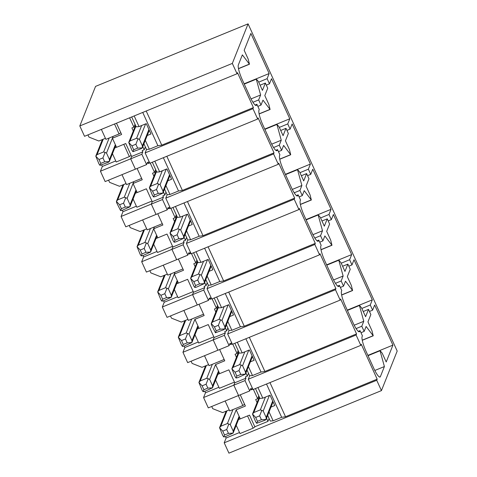 <?xml version="1.0" encoding="UTF-8"?>
<svg xmlns="http://www.w3.org/2000/svg" width="477" height="477" viewBox="0 0 477 477"><rect width="100%" height="100%" fill="white"/><g stroke="black" fill="none" stroke-linecap="round" stroke-linejoin="round"><path stroke-width="0.72" d="M368.506 309.382L370.862 314.552L367.946 321.88L371.953 330.674L373.235 335.802L366.121 326.459L364.154 331.408L361.799 326.232L363.766 321.289L359.342 305.208L361.584 307.915L365.591 316.71L368.506 309.382L363.23 311.523M347.876 264.115L350.237 269.29L347.316 276.618L351.328 285.413L352.604 290.535L345.497 281.197L343.529 286.14L341.168 280.971L343.136 276.022L338.712 259.941L340.954 262.648L344.96 271.443L347.876 264.115L342.599 266.261M327.252 218.854L329.607 224.023L326.691 231.351L330.698 240.146L331.98 245.273L324.867 235.93L322.899 240.879L320.544 235.704L322.512 230.761L318.081 214.68L320.323 217.387L324.33 226.181L327.252 218.854L321.969 220.994M306.622 173.586L308.977 178.762L306.061 186.09L310.068 194.884L311.35 200.006L304.237 190.669L302.269 195.612L299.914 190.442L301.881 185.493L297.457 169.413L299.699 172.119L303.706 180.914L306.622 173.586L301.345 175.733M285.991 128.325L288.352 133.494L285.431 140.822L289.444 149.617L290.72 154.745L283.612 145.402L281.645 150.35L279.283 145.175L281.251 140.232L276.827 124.151L279.069 126.858L283.076 135.653L285.991 128.325L280.714 130.465M265.367 83.058L267.722 88.233L264.807 95.561L268.813 104.356L270.095 109.477L262.982 100.14L261.014 105.083L258.659 99.914L260.627 94.965L256.197 78.884L258.439 81.591L262.445 90.386L265.367 83.058L260.084 85.204M270.143 407.447L274.752 405.557L270.036 395.212L262.809 398.176L257.95 387.527M211.728 406.476L212.73 408.676L222.628 412.599L229.198 409.904M238.285 395.588L242.823 405.545L229.67 410.935L225.138 400.978M203.578 397.538L233.819 385.142L238.536 395.487L208.294 407.883L203.578 397.538L205.48 392.768L204.824 391.337M215.592 380.038L219.36 388.302L234.469 382.107M218.889 387.27L205.48 392.768M191.098 361.214L192.1 363.408L202.004 367.332L208.574 364.637M204.508 355.717L209.045 365.668L224.154 359.473M182.953 352.276L213.189 339.874L217.906 350.219L187.664 362.621L182.953 352.276L184.849 347.5L184.2 346.069M194.962 334.771L198.73 343.041L213.845 336.84M198.259 342.003L184.849 347.5M170.468 315.947L171.47 318.147L181.373 322.064L187.944 319.375M183.878 310.449L188.415 320.407L203.53 314.212M162.323 307.009L192.565 294.613L197.281 304.958L167.039 317.354L162.323 307.009L164.219 302.239L163.569 300.808M174.338 289.509L178.1 297.773L193.215 291.578M177.629 296.742L164.219 302.239M149.844 270.686L150.845 272.88L160.743 276.803L167.314 274.108M163.253 265.188L167.785 275.14L182.9 268.945M141.693 261.748L171.935 249.346L176.651 259.691L146.409 272.093L141.693 261.748L143.595 256.972L142.939 255.541M153.707 244.242L157.476 252.512L172.585 246.311M157.005 251.474L143.595 256.972M129.213 225.418L130.215 227.618L140.119 231.536L146.689 228.841M142.623 219.921L147.16 229.878L162.269 223.683M121.069 216.48L151.304 204.084L156.021 214.429L125.779 226.825L121.069 216.48L122.965 211.71L122.315 210.279M133.077 198.981L136.845 207.245L151.96 201.05M136.374 206.213L122.965 211.71M108.583 180.157L109.585 182.351L119.488 186.274L126.059 183.579M121.993 174.66L126.53 184.611L141.645 178.416M100.438 171.219L130.68 158.817L135.396 169.162L105.155 181.564L100.438 171.219L102.334 166.443L101.684 165.012M131.127 155.341L129.362 156.587L123.781 144.334M116.525 147.274L113.896 148.347M112.453 153.713L116.215 161.977L129.362 156.587M115.744 160.946L102.334 166.443M101.368 129.392L105.9 139.35L119.053 133.959L114.516 124.002M119.053 133.959L120.812 132.707M105.435 138.312L98.858 141.007L88.96 137.09L87.959 134.89M134.18 115.941L139.04 126.59L136.189 126.84L131.688 116.96M361.834 308.47L370.253 304.982L372.298 299.854L354.023 259.762L351.984 264.896L348.824 266.202M341.621 294.905L352.497 290.445M343.529 286.14L340.369 287.452M338.217 286.474L339.129 286.099L339.421 285.365L341.776 290.541L341.484 291.274A13.034 2.516 -112.3 0 0 345.479 306.21L353.141 323.024A13.034 2.516 -112.3 0 0 359.396 331.783A13.034 2.516 -112.3 0 0 359.753 331.366L360.046 330.633L358.269 331.354M356.092 328.599L361.799 326.232M354.19 325.213L363.766 321.289M347.399 310.426L359.36 305.518M347.262 310.122L372.298 299.854M320.58 217.941L328.999 214.453L331.038 209.325L312.769 169.234L310.73 174.361L307.57 175.673M300.361 204.377L311.237 199.917M302.269 195.612L299.115 196.923M296.962 195.946L297.875 195.57L298.161 194.837L300.522 200.012L300.23 200.745A13.034 2.516 -112.3 0 0 304.219 215.682L311.88 232.49A13.034 2.516 -112.3 0 0 318.141 241.255A13.034 2.516 -112.3 0 0 318.499 240.837L318.791 240.104L317.014 240.825M314.832 238.065L320.544 235.704M312.936 234.684L322.512 230.761M306.139 219.891L318.105 214.99M306.001 219.593L331.038 209.325M279.319 127.413L287.744 123.925L289.783 118.797L271.514 78.705L269.469 83.833L266.315 85.144M259.106 113.848L269.982 109.388M261.014 105.083L257.854 106.395M255.702 105.417L256.614 105.041L256.906 104.308L259.261 109.483L258.975 110.217A13.034 2.516 -112.3 0 0 262.964 125.153L270.626 141.961A13.034 2.516 -112.3 0 0 276.881 150.726A13.034 2.516 -112.3 0 0 277.244 150.303L277.536 149.575L275.754 150.297M273.577 147.536L279.283 145.175M271.681 144.155L281.251 140.232M264.884 129.362L276.851 124.461M264.747 129.064L289.783 118.797M369.454 311.463L372.615 310.157L374.654 305.03L392.923 345.121L386.215 361.971L382.208 353.177L379.966 350.47L384.396 366.551L380.384 376.627A13.034 2.516 67.7 0 1 380.026 377.051A13.034 2.516 67.7 0 1 373.765 368.286L366.103 351.471A13.034 2.516 -112.3 0 1 362.115 336.535L362.407 335.802L360.046 330.633M362.246 340.173L373.121 335.713M364.154 331.408L361 332.713M374.821 370.48L384.396 366.551M368.023 355.687L379.99 350.78M367.886 355.383L392.923 345.121M258.695 82.145L267.114 78.663L269.153 73.536L250.884 33.444L244.176 50.294L248.183 59.088L249.465 64.216L242.352 54.873L238.345 64.95A13.034 2.516 -112.3 0 0 242.334 79.886L249.996 96.7A13.034 2.516 -112.3 0 0 256.256 105.459A13.034 2.516 -112.3 0 0 256.614 105.041M238.476 68.581L249.352 64.127M252.953 102.275L258.659 99.914M251.051 98.894L260.627 94.965M256.906 104.308L255.129 105.029M244.254 84.101L256.221 79.194M244.117 83.797L269.153 73.536M299.95 172.674L308.369 169.192L310.414 164.064L292.139 123.972L290.099 129.1L286.939 130.406M279.737 159.115L290.612 154.655M281.645 150.35L278.485 151.656M277.536 149.575L279.892 154.745L279.6 155.478A13.034 2.516 -112.3 0 0 283.594 170.414L291.256 187.228A13.034 2.516 -112.3 0 0 297.511 195.993A13.034 2.516 -112.3 0 0 297.875 195.57M294.208 192.803L299.914 190.442M292.306 189.423L301.881 185.493M298.161 194.837L296.384 195.558M285.514 174.63L297.475 169.723M285.377 174.326L310.414 164.064M341.204 263.209L349.629 259.721L351.668 254.593L333.399 214.501L331.354 219.629L328.2 220.934M320.991 249.644L331.867 245.184M322.899 240.879L319.739 242.185M318.791 240.104L321.146 245.273L320.86 246.007A13.034 2.516 -112.3 0 0 324.849 260.943L332.511 277.757A13.034 2.516 -112.3 0 0 338.765 286.522A13.034 2.516 -112.3 0 0 339.129 286.099M335.462 283.332L341.168 280.971M333.566 279.951L343.136 276.022M339.421 285.365L337.638 286.087M326.769 265.158L338.736 260.251M326.632 264.854L351.668 254.593M244.582 404.293L242.823 405.545M233.819 385.142L234.767 382.757M219.67 373.592L217.041 374.672M213.189 339.874L214.137 337.495L225.329 332.934L224.739 331.64L226.706 330.835L227.851 327.973M199.04 328.331L196.411 329.404M192.565 294.613L193.513 292.228M178.41 283.064L175.78 284.143M171.935 249.346L172.883 246.967M157.786 237.802L155.156 238.876M151.304 204.084L152.252 201.699L163.444 197.144L162.854 195.85L164.827 195.039L165.966 192.177M137.155 192.535L134.526 193.614M130.68 158.817L131.628 156.438M248.076 23.85L232.329 63.417L79.808 125.952L95.561 86.385L248.076 23.85L397.192 351.048L381.439 390.615L228.924 453.15L224.208 442.805L376.729 380.27L377.17 379.161L285.526 416.737L269.97 382.602M146.2 111.01L161.757 145.151L253.4 107.575L237.486 72.659L237.045 73.762L84.524 136.297L79.808 125.952M237.045 73.762L232.329 63.417M146.373 135.862L150.982 133.971L146.266 123.626L139.04 126.59M145.288 140.316L149.349 149.223L146.505 149.474L143.911 143.786M142.73 112.435L157.899 145.718L149.349 149.223M161.757 145.151L157.899 145.718M167.004 181.123L171.613 179.239L166.896 168.888L159.664 171.857L154.81 161.202M165.918 185.577L169.979 194.485L178.523 190.985L163.355 157.696M166.825 156.277L182.381 190.412L178.523 190.985M182.381 190.412L274.025 152.837L258.111 117.92L257.675 119.029L252.959 108.684L253.4 107.575M187.634 226.39L192.243 224.5L187.527 214.155L180.294 217.118L175.441 206.469M186.549 230.844L190.609 239.752L199.153 236.246L183.985 202.963M187.455 201.538L203.011 235.68L199.153 236.246M203.011 235.68L294.655 198.104L278.741 163.188L278.3 164.291L273.583 153.946L274.025 152.837M208.258 271.657L212.867 269.767L208.151 259.416L200.924 262.386L196.065 251.731M207.173 276.105L211.233 285.013L219.784 281.513L204.615 248.231M208.085 246.806L223.641 280.941L219.784 281.513M223.641 280.941L315.285 243.365L299.371 208.449L298.93 209.558L294.214 199.213L294.655 198.104M228.888 316.919L233.497 315.029L228.781 304.684L221.549 307.647L216.695 296.998M227.803 321.373L231.864 330.281L240.408 326.775L225.239 293.492M228.71 292.067L244.266 326.208L240.408 326.775M244.266 326.208L335.909 288.633L319.995 253.716L319.554 254.825L314.844 244.474L315.285 243.365M249.519 362.186L254.128 360.296L249.411 349.951L242.179 352.914L237.325 342.259M248.434 366.634L252.494 375.548L261.038 372.042L245.87 338.759M249.34 337.334L264.896 371.47L261.038 372.042M264.896 371.47L356.54 333.9L340.626 298.978L340.184 300.087L335.468 289.742L335.909 288.633M247.551 415.92L253.132 428.179L255.577 426.444M247.05 370.104L249.644 375.793L248.284 379.209L253.001 389.554L360.815 345.354L361.256 344.245L377.17 379.161M269.469 83.833L267.114 78.663M290.099 129.1L287.744 123.925M310.73 174.361L308.369 169.192M331.354 219.629L328.999 214.453M351.984 264.896L349.629 259.721M372.615 310.157L370.253 304.982M360.815 345.354L356.098 335.003L356.54 333.9M381.439 390.615L376.729 380.27M225.454 436.598L226.104 438.029L224.208 442.805M239.514 432.532L226.104 438.029M253.132 428.179L239.985 433.569L236.222 425.299M237.665 419.939L240.295 418.86M146.505 149.474L145.139 152.89L252.959 108.684M257.675 119.029L149.856 163.235L145.139 152.89M159.664 171.857L156.814 172.102L152.312 162.228M169.979 194.485L167.129 194.735L164.535 189.047M167.129 194.735L165.769 198.152L273.583 153.946M278.3 164.291L170.486 208.497L165.769 198.152M180.294 217.118L177.444 217.369L172.942 207.489M190.609 239.752L187.759 240.003L185.165 234.314M187.759 240.003L186.4 243.419L294.214 199.213M298.93 209.558L191.116 253.764L186.4 243.419M200.924 262.386L198.074 262.63L193.573 252.756M211.233 285.013L208.383 285.264L205.796 279.576M208.383 285.264L207.024 288.68L314.844 244.474M319.554 254.825L211.74 299.025L207.024 288.68M221.549 307.647L218.699 307.898L214.197 298.018M231.864 330.281L229.014 330.531L226.42 324.843M229.014 330.531L227.654 333.948L335.468 289.742M340.184 300.087L232.371 344.293L227.654 333.948M242.179 352.914L239.329 353.159L234.827 343.285M249.644 375.793L252.494 375.548M248.284 379.209L356.098 335.003M255.457 388.546L259.959 398.426L262.809 398.176M267.68 415.372L270.268 421.06L273.118 420.809L281.668 417.303L285.526 416.737M281.668 417.303L266.5 384.021M273.118 420.809L269.058 411.901M137.12 168.482L142.247 179.74L133.041 183.514L137.167 192.565L146.373 188.791L152.264 201.723L151.316 204.108L162.496 199.523L163.444 197.144M163.396 191.909L164.827 195.039M150.255 163.068L154.512 172.406L152.539 173.217L153.928 176.263M149.695 162.872L148.12 163.516L147.53 162.222L146.582 164.607L141.866 154.262L142.814 151.877L142.224 150.583L144.197 149.778L145.336 146.91M157.744 213.75L162.872 225.001L153.672 228.775L157.798 237.832L166.998 234.058L172.895 246.991L184.068 242.405L183.478 241.112L185.452 240.307L186.59 237.445M184.027 237.176L185.452 240.307M170.885 208.336L175.137 217.673L173.169 218.484L174.558 221.531M170.319 208.139L168.745 208.783L168.154 207.489L167.206 209.868L162.496 199.523M178.374 259.017L183.502 270.268L174.302 274.042L178.422 283.094L187.628 279.319L193.525 292.252L204.699 287.673L204.108 286.379L206.082 285.568L207.221 282.706M204.657 282.438L206.082 285.568M191.51 253.597L195.767 262.934L193.793 263.745L195.182 266.792M190.949 253.4L189.375 254.044L188.785 252.75L187.837 255.135L183.12 244.79L184.068 242.405M199.004 304.278L204.132 315.53L194.926 319.304L199.052 328.361L208.258 324.587L214.149 337.519L213.201 339.898L224.381 335.319L225.329 332.934M225.281 327.705L226.706 330.835M212.14 298.864L216.397 308.202L214.423 309.013L215.813 312.059M211.579 298.668L210.005 299.312L209.415 298.018L208.467 300.397L203.751 290.052L204.699 287.673M219.629 349.546L224.756 360.797L215.556 364.571L219.682 373.622L228.882 369.848L234.779 382.781L245.953 378.201L245.363 376.908L247.336 376.097L248.475 373.235M245.911 372.966L247.336 376.097M232.77 344.132L237.021 353.469L235.054 354.274L236.443 357.321M232.204 343.929L230.629 344.573L230.039 343.279L229.091 345.664L224.381 335.319M240.259 394.807L245.387 406.064L236.181 409.832L240.307 418.889L249.513 415.115L254.819 426.754L267.967 421.364L269.106 418.502M266.542 418.234L267.967 421.364M253.394 389.393L257.652 398.73L255.678 399.541L257.067 402.588M252.834 389.196L251.26 389.84L250.669 388.546L249.721 390.925L245.005 380.58L245.953 378.201M148.991 161.327L148.12 163.516M129.625 117.807L133.882 127.144L131.908 127.949L133.298 131.002M169.615 206.595L168.745 208.783M190.245 251.856L189.375 254.044M210.876 297.123L210.005 299.312M231.5 342.385L230.629 344.573M252.13 387.652L251.26 389.84M230.272 424.649L233.217 431.119L233.11 433.11L225.555 436.562L223.749 436.95L222.699 435.429L219.551 427.738L220.839 426.211L227.416 423.516L230.272 424.649L236.181 409.832M249.721 390.925L238.548 395.511L233.831 385.166L234.779 382.781M209.642 379.388L212.587 385.851L212.486 387.849L204.925 391.295L203.119 391.689L202.069 390.162L198.921 382.476L200.215 380.95L206.785 378.255L209.642 379.388L215.556 364.571M229.091 345.664L217.917 350.243L213.201 339.898M189.017 334.121L191.963 340.59L191.855 342.581L184.301 346.034L182.494 346.421L181.445 344.901L178.297 337.209L179.585 335.683L186.155 332.988L189.017 334.121L194.926 319.304M208.467 300.397L197.287 304.982L192.577 294.637L193.525 292.252M175.047 272.164L174.302 274.042M187.837 255.135L176.663 259.715L171.947 249.37L172.895 246.991M154.417 226.903L153.672 228.775M113.162 136.374L112.417 138.247L116.537 147.304L125.743 143.529L131.64 156.462L142.814 151.877M112.417 138.247L121.617 134.472L116.477 123.197M133.882 127.144L135.021 124.282M142.772 146.648L144.197 149.778M167.206 209.868L156.033 214.453L151.316 204.108M146.582 164.607L135.402 169.186L130.692 158.841L131.64 156.462M133.787 181.636L133.041 183.514M257.652 398.73L258.79 395.868M237.021 353.469L238.16 350.601M216.397 308.202L217.536 305.34M195.767 262.934L196.906 260.072M175.137 217.673L176.275 214.811M154.512 172.406L155.651 169.544M233.831 385.166L245.005 380.58M192.577 294.637L203.751 290.052M171.947 249.37L183.12 244.79M130.692 158.841L141.866 154.262M136.589 138.27L139.445 139.403L142.39 145.867L142.283 147.864L141.305 148.615L132.922 151.704L131.873 150.183L128.724 142.492L130.012 140.965L136.589 138.27L141.669 125.511M131.926 145.861L135.873 144.245L137.638 148.12L133.697 149.736L131.926 145.861L128.724 142.492M137.638 148.12L142.283 147.864L149.146 130.626A2.17 2.093 21.7 0 0 149.265 130.197M138.086 138.652L135.873 144.245M132.922 151.704L133.697 149.736M103.646 151.93L106.502 153.063L109.448 159.527L109.34 161.524L108.362 162.275L99.979 165.364L98.93 163.844L95.782 156.152L97.07 154.626L103.646 151.93L109.191 138.002M98.983 159.521L102.931 157.905L104.696 161.781L100.754 163.396L98.983 159.521L95.782 156.152L102.382 139.564M104.696 161.781L109.34 161.524L115.72 145.503M105.143 152.312L102.931 157.905M99.979 165.364L100.754 163.396M222.753 431.107L226.7 429.491L228.465 433.366L224.524 434.988L222.753 431.107L219.551 427.738L226.152 411.15M228.465 433.366L233.11 433.116L239.49 417.089M228.912 423.904L226.7 429.491M223.749 436.95L224.524 434.988M260.359 409.856L263.215 410.989L266.16 417.458L266.053 419.45L265.075 420.207L256.692 423.29L255.642 421.769L252.494 414.078L253.782 412.551L260.359 409.856L265.439 397.097M255.696 417.447L259.643 415.831L261.408 419.706L257.467 421.328L255.696 417.447L252.494 414.078L259.297 396.983M261.408 419.706L266.053 419.45L272.916 402.212A2.17 2.093 21.7 0 0 273.035 401.783M261.855 410.244L259.643 415.831M256.692 423.29L257.467 421.328M202.123 385.839L206.07 384.223L207.841 388.105L203.894 389.721L202.123 385.839L198.921 382.476M207.841 388.105L212.486 387.849L218.86 371.821M208.288 378.637L206.07 384.223M203.119 391.689L203.894 389.721M239.728 364.595L242.584 365.728L245.536 372.191L245.428 374.189L237.868 377.635L236.061 378.022L235.012 376.502L231.864 368.816L233.158 367.29L239.728 364.595L244.808 351.835M235.072 372.179L239.013 370.563L240.784 374.445L236.836 376.061L235.072 372.179L231.864 368.816M240.784 374.445L245.428 374.189L252.285 356.951A2.17 2.093 21.7 0 0 252.405 356.522M241.231 364.977L239.013 370.563M236.061 378.022L236.836 376.061M181.498 340.578L185.44 338.962L187.211 342.838L183.263 344.46L181.498 340.578L178.297 337.209L184.897 320.622M187.211 342.838L191.855 342.581L198.235 326.56M187.658 333.375L185.44 338.962M182.494 346.421L183.263 344.46M219.104 319.328L221.96 320.461L224.905 326.93L224.798 328.921L223.814 329.679L215.437 332.761L211.436 324.771L211.239 323.549L212.527 322.023L219.104 319.328L224.178 306.568M214.441 326.918L218.383 325.302L220.153 329.178L216.206 330.799L214.441 326.918L211.239 323.549L218.043 306.455M220.153 329.178L224.798 328.921L231.661 311.684A2.17 2.093 21.7 0 0 231.774 311.254M220.601 319.709L218.383 325.302M215.437 332.761L216.206 330.799M165.531 287.726L168.387 288.859L171.332 295.323L171.225 297.32L163.671 300.766L161.864 301.154L160.815 299.634L157.666 291.948L158.954 290.421L165.531 287.726L171.076 273.792M160.868 295.311L164.815 293.695L166.58 297.576L162.639 299.192L160.868 295.311L157.666 291.948L164.267 275.36M166.58 297.576L171.225 297.32L177.605 281.293M167.028 288.108L164.815 293.695M161.864 301.154L162.639 299.192M198.474 274.066L201.33 275.193L204.275 281.663L204.168 283.66L196.613 287.106L194.807 287.494L193.757 285.973L190.609 278.288L191.897 276.761L198.474 274.066L203.554 261.307M193.811 281.651L197.758 280.035L199.523 283.916L195.582 285.532L193.811 281.651L190.609 278.288M199.523 283.916L204.168 283.66L211.031 266.422A2.17 2.093 21.7 0 0 211.15 265.993M199.97 274.448L197.758 280.035M194.807 287.494L195.582 285.532M144.901 242.459L147.757 243.592L150.702 250.061L150.601 252.053L143.04 255.505L141.234 255.893L140.184 254.372L137.036 246.681L138.33 245.154L144.901 242.459L150.446 228.531M140.238 250.049L144.185 248.434L145.956 252.309L142.009 253.931L140.238 250.049L137.036 246.681L143.643 230.093M146.403 242.841L144.185 248.434M145.956 252.309L150.601 252.053M141.234 255.893L142.009 253.931M177.843 228.799L180.7 229.932L183.651 236.395L183.544 238.393L175.983 241.845L174.177 242.233L173.127 240.712L169.979 233.02L171.273 231.494L177.843 228.799L182.924 216.039M173.187 236.389L177.128 234.773L178.899 238.649L174.952 240.271L173.187 236.389L169.979 233.02L176.788 215.926M178.899 238.649L183.544 238.393L190.401 221.155A2.17 2.093 21.7 0 0 190.52 220.726M179.346 229.181L177.128 234.773M174.177 242.233L174.952 240.271M124.27 197.198L127.132 198.325L130.078 204.794L129.971 206.791L122.416 210.238L120.609 210.625L116.609 202.642L116.412 201.419L117.7 199.893L124.27 197.198L129.816 183.263M119.614 204.782L123.555 203.166L125.326 207.048L121.379 208.664L119.614 204.782L116.412 201.419L123.012 184.832M125.326 207.048L129.971 206.791L136.35 190.764M125.773 197.579L123.555 203.166M120.609 210.625L121.379 208.664M157.219 183.538L160.075 184.665L163.021 191.134L162.913 193.131L155.359 196.578L153.552 196.965L152.503 195.445L149.355 187.759L150.643 186.233L157.219 183.538L162.293 170.778M152.557 191.122L156.498 189.506L158.269 193.388L154.321 195.004L152.557 191.122L149.355 187.759L156.158 170.659M158.269 193.388L162.913 193.131L169.776 175.894A2.17 2.093 21.7 0 0 169.89 175.464M158.716 183.919L156.498 189.506M153.552 196.965L154.321 195.004M358.847 331.736L359.753 331.366M317.587 241.207L318.499 240.837M276.332 150.678L277.244 150.303M379.471 377.003L380.384 376.627M130.012 140.965L135.891 126.196M139.445 139.403L145.616 123.895M148.925 129.452L142.39 145.867M97.07 154.626L103.199 139.23M106.502 153.063L113.138 136.38M115.351 144.698L109.448 159.527M220.839 426.211L226.969 410.816M227.416 423.516L232.961 409.588M239.12 416.284L233.217 431.119M253.782 412.551L259.661 397.782M263.215 410.989L269.386 395.481M272.695 401.044L266.16 417.458M200.215 380.95L206.338 365.555M206.785 378.255L212.331 364.321M218.496 371.017L212.587 385.851M233.158 367.29L239.037 352.515M242.584 365.728L248.761 350.213M252.065 355.776L245.536 372.191M179.585 335.683L185.714 320.288M186.155 332.988L191.7 319.059M197.866 325.755L191.963 340.59M212.527 322.023L218.406 307.254M221.96 320.461L228.131 304.952M231.44 310.515L224.905 326.93M158.954 290.421L165.084 275.026M168.387 288.859L175.023 272.176M177.235 280.488L171.332 295.323M191.897 276.761L197.776 261.986M201.33 275.193L207.501 259.685M210.81 265.248L204.275 281.663M138.33 245.154L144.453 229.759M147.757 243.592L154.399 226.909M156.611 235.227L150.702 250.061M171.273 231.494L177.152 216.725M180.7 229.932L186.877 214.423M190.18 219.98L183.651 236.395M117.7 199.893L123.829 184.492M127.132 198.325L133.769 181.648M135.981 189.959L130.078 204.794M150.643 186.233L156.522 171.458M160.075 184.665L166.246 169.156M169.556 174.719L163.021 191.134M341.645 295.03L352.604 290.535M347.274 310.151L359.342 305.208M300.385 204.502L311.35 200.006M306.019 219.623L318.081 214.68M259.13 113.973L270.095 109.477M264.765 129.094L276.827 124.151M362.27 340.298L373.235 335.802M367.904 355.419L379.966 350.47M238.5 68.706L249.465 64.216M244.135 83.833L256.197 78.884M279.76 159.235L290.72 154.745M285.389 174.361L297.457 169.413M321.015 249.769L331.98 245.273M326.65 264.89L338.712 259.941M128.724 142.486L135.528 125.397M198.927 382.471L205.527 365.889M231.87 368.81L238.673 351.716M190.609 278.282L197.412 261.187M150.595 252.053L156.975 236.032"/></g></svg>
